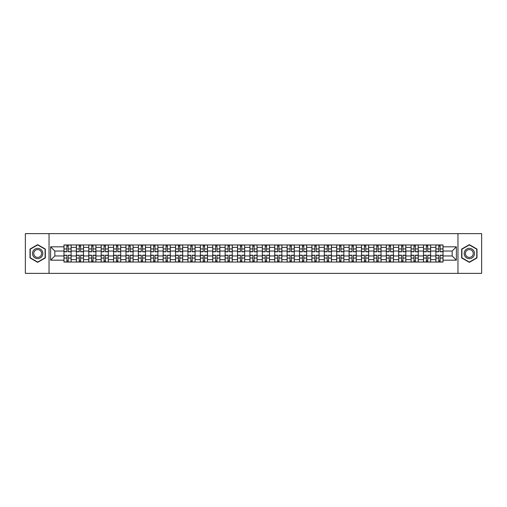 <?xml version="1.0" encoding="UTF-8"?>
<svg xmlns="http://www.w3.org/2000/svg" width="507" height="507" viewBox="0 0 507 507"><rect width="100%" height="100%" fill="white"/><g stroke="black" fill="none" stroke-linecap="round" stroke-linejoin="round"><path stroke-width="0.76" d="M457.967 273.368L481.65 273.368L481.65 233.632L25.35 233.632L25.35 273.368L457.967 273.368L457.967 233.632M76.367 262.043L76.367 247.378L71.126 247.378L71.126 262.043M71.126 247.378L71.126 244.957M76.367 247.378L76.367 244.957M83.522 244.957L83.522 262.043M88.763 262.043L88.763 244.957M95.918 244.957L95.918 262.043M101.159 262.043L101.159 244.957M108.314 244.957L108.314 262.043M113.555 262.043L113.555 244.957M120.71 244.957L120.71 262.043M125.958 262.043L125.958 244.957M133.107 244.957L133.107 262.043M138.354 262.043L138.354 244.957M145.503 244.957L145.503 262.043M150.75 262.043L150.75 244.957M157.899 244.957L157.899 262.043M163.146 262.043L163.146 244.957M170.295 244.957L170.295 262.043M175.542 262.043L175.542 244.957M182.697 244.957L182.697 262.043M187.939 262.043L187.939 244.957M195.094 244.957L195.094 262.043M200.335 262.043L200.335 244.957M207.49 244.957L207.49 262.043M212.731 262.043L212.731 244.957M219.886 244.957L219.886 262.043M225.133 262.043L225.133 244.957M232.282 244.957L232.282 262.043M237.53 262.043L237.53 244.957M244.678 244.957L244.678 262.043M249.926 262.043L249.926 244.957M257.074 244.957L257.074 262.043M262.322 262.043L262.322 244.957M269.471 244.957L269.471 262.043M274.718 262.043L274.718 244.957M281.867 244.957L281.867 262.043M287.114 262.043L287.114 244.957M294.269 244.957L294.269 262.043M299.51 262.043L299.51 244.957M306.665 244.957L306.665 262.043M311.906 262.043L311.906 244.957M319.061 244.957L319.061 262.043M324.303 262.043L324.303 244.957M331.458 244.957L331.458 262.043M336.705 262.043L336.705 244.957M343.854 244.957L343.854 262.043M349.101 262.043L349.101 244.957M356.25 244.957L356.25 262.043M361.497 262.043L361.497 244.957M368.646 244.957L368.646 262.043M373.893 262.043L373.893 244.957M381.042 244.957L381.042 262.043M386.29 262.043L386.29 244.957M393.445 244.957L393.445 262.043M398.686 262.043L398.686 244.957M405.841 244.957L405.841 262.043M411.082 262.043L411.082 244.957M418.237 244.957L418.237 262.043M423.478 262.043L423.478 244.957M430.633 244.957L430.633 262.043M435.874 262.043L435.874 244.957M435.874 255.965L430.633 255.965M423.478 255.965L418.237 255.965M411.082 255.965L405.841 255.965M398.686 255.965L393.445 255.965M386.29 255.965L381.042 255.965M373.893 255.965L368.646 255.965M361.497 255.965L356.25 255.965M349.101 255.965L343.854 255.965M336.705 255.965L331.458 255.965M324.303 255.965L319.061 255.965M311.906 255.965L306.665 255.965M299.51 255.965L294.269 255.965M287.114 255.965L281.867 255.965M274.718 255.965L269.471 255.965M262.322 255.965L257.074 255.965M249.926 255.965L244.678 255.965M237.53 255.965L232.282 255.965M225.133 255.965L219.886 255.965M212.731 255.965L207.49 255.965M200.335 255.965L195.094 255.965M187.939 255.965L182.697 255.965M175.542 255.965L170.295 255.965M163.146 255.965L157.899 255.965M150.75 255.965L145.503 255.965M138.354 255.965L133.107 255.965M125.958 255.965L120.71 255.965M113.555 255.965L108.314 255.965M101.159 255.965L95.918 255.965M88.763 255.965L83.522 255.965M76.367 255.965L71.126 255.965M435.874 251.035L430.633 251.035M423.478 251.035L418.237 251.035M411.082 251.035L405.841 251.035M398.686 251.035L393.445 251.035M386.29 251.035L381.042 251.035M373.893 251.035L368.646 251.035M361.497 251.035L356.25 251.035M349.101 251.035L343.854 251.035M336.705 251.035L331.458 251.035M324.303 251.035L319.061 251.035M311.906 251.035L306.665 251.035M299.51 251.035L294.269 251.035M287.114 251.035L281.867 251.035M274.718 251.035L269.471 251.035M262.322 251.035L257.074 251.035M249.926 251.035L244.678 251.035M237.53 251.035L232.282 251.035M225.133 251.035L219.886 251.035M212.731 251.035L207.49 251.035M200.335 251.035L195.094 251.035M187.939 251.035L182.697 251.035M175.542 251.035L170.295 251.035M163.146 251.035L157.899 251.035M150.75 251.035L145.503 251.035M138.354 251.035L133.107 251.035M125.958 251.035L120.71 251.035M113.555 251.035L108.314 251.035M101.159 251.035L95.918 251.035M88.763 251.035L83.522 251.035M76.367 251.035L71.126 251.035M54.832 255.965L63.971 255.965L63.971 251.035L54.832 251.035L54.832 255.965L50.618 260.173L50.618 246.827L63.971 246.827L63.971 251.035M443.029 251.035L443.029 255.965L452.168 255.965L452.168 251.035L443.029 251.035L443.029 244.957L63.971 244.957L63.971 246.827M443.029 246.827L456.382 246.827L456.382 260.173L443.029 260.173L443.029 255.965M63.971 255.965L63.971 262.043L443.029 262.043L443.029 260.173M63.971 260.173L50.618 260.173M49.033 273.368L49.033 233.632M45.338 249.07L37.67 244.647L30.002 249.07L30.002 257.93L37.67 262.353L45.338 257.93L45.338 249.07M476.998 249.07L469.33 244.647L461.662 249.07L461.662 257.93L469.33 262.353L476.998 257.93L476.998 249.07M68.223 260.852L66.873 260.852M66.873 246.149L68.223 246.149M80.619 260.852L79.269 260.852M79.269 246.149L80.619 246.149M93.015 260.852L91.666 260.852M91.666 246.149L93.015 246.149M105.412 260.852L104.062 260.852M104.062 246.149L105.412 246.149M117.808 260.852L116.458 260.852M116.458 246.149L117.808 246.149M130.204 260.852L128.854 260.852M128.854 246.149L130.204 246.149M142.606 260.852L141.25 260.852M141.25 246.149L142.606 246.149M155.003 260.852L153.653 260.852M153.653 246.149L155.003 246.149M167.399 260.852L166.049 260.852M166.049 246.149L167.399 246.149M179.795 260.852L178.445 260.852M178.445 246.149L179.795 246.149M192.191 260.852L190.841 260.852M190.841 246.149L192.191 246.149M204.587 260.852L203.237 260.852M203.237 246.149L204.587 246.149M216.983 260.852L215.633 260.852M215.633 246.149L216.983 246.149M229.379 260.852L228.03 260.852M228.03 246.149L229.379 246.149M241.776 260.852L240.426 260.852M240.426 246.149L241.776 246.149M254.178 260.852L252.822 260.852M252.822 246.149L254.178 246.149M266.574 260.852L265.224 260.852M265.224 246.149L266.574 246.149M278.97 260.852L277.621 260.852M277.621 246.149L278.97 246.149M291.367 260.852L290.017 260.852M290.017 246.149L291.367 246.149M303.763 260.852L302.413 260.852M302.413 246.149L303.763 246.149M316.159 260.852L314.809 260.852M314.809 246.149L316.159 246.149M328.555 260.852L327.205 260.852M327.205 246.149L328.555 246.149M340.951 260.852L339.601 260.852M339.601 246.149L340.951 246.149M353.347 260.852L351.997 260.852M351.997 246.149L353.347 246.149M365.75 260.852L364.394 260.852M364.394 246.149L365.75 246.149M378.146 260.852L376.796 260.852M376.796 246.149L378.146 246.149M390.542 260.852L389.192 260.852M389.192 246.149L390.542 246.149M402.938 260.852L401.588 260.852M401.588 246.149L402.938 246.149M415.334 260.852L413.985 260.852M413.985 246.149L415.334 246.149M427.731 260.852L426.381 260.852M426.381 246.149L427.731 246.149M440.127 260.852L438.777 260.852M438.777 246.149L440.127 246.149M50.618 246.827L54.832 251.035M452.168 255.965L456.382 260.173M452.168 251.035L456.382 246.827M68.223 251.789L68.223 245.039L71.081 245.039L71.081 251.789L68.223 251.789M66.873 246.072L68.223 246.072M69.377 245.039L64.009 245.039L64.009 251.789L66.873 251.789L66.873 245.039L65.72 245.039M66.873 255.211L66.873 261.961L64.009 261.961L64.009 255.211L66.873 255.211M68.223 260.928L66.873 260.928M65.72 261.961L71.081 261.961L71.081 255.211L68.223 255.211L68.223 261.961L69.377 261.961M80.619 251.789L80.619 245.039L83.478 245.039L83.478 251.789L80.619 251.789M79.269 246.072L80.619 246.072M81.773 245.039L76.405 245.039L76.405 251.789L79.269 251.789L79.269 245.039L78.116 245.039M93.015 251.789L93.015 245.039L95.88 245.039L95.88 251.789L93.015 251.789M91.666 246.072L93.015 246.072M94.169 245.039L88.807 245.039L88.807 251.789L91.666 251.789L91.666 245.039L90.512 245.039M105.412 251.789L105.412 245.039L108.276 245.039L108.276 251.789L105.412 251.789M104.062 246.072L105.412 246.072M106.565 245.039L101.204 245.039L101.204 251.789L104.062 251.789L104.062 245.039L102.908 245.039M33.196 256.086A5.165 5.165 0 0 0 40.249 257.974A5.165 5.165 0 0 0 42.138 250.914A5.165 5.165 0 0 0 35.084 249.026A5.165 5.165 0 0 0 33.196 256.086M34.28 255.458A3.91 3.91 0 0 0 39.622 256.884A3.91 3.91 0 0 0 41.054 251.542A3.91 3.91 0 0 0 35.712 250.116A3.91 3.91 0 0 0 34.28 255.458M37.67 244.919L45.098 249.21L45.098 257.79L37.67 262.081L30.236 257.79L30.236 249.21L37.67 244.919M464.862 256.086A5.165 5.165 0 0 0 471.916 257.974A5.165 5.165 0 0 0 473.804 250.914A5.165 5.165 0 0 0 466.751 249.026A5.165 5.165 0 0 0 464.862 256.086M465.946 255.458A3.91 3.91 0 0 0 471.288 256.884A3.91 3.91 0 0 0 472.72 251.542A3.91 3.91 0 0 0 467.378 250.116A3.91 3.91 0 0 0 465.946 255.458M469.33 244.919L476.764 249.21L476.764 257.79L469.33 262.081L461.902 257.79L461.902 249.21L469.33 244.919M79.269 255.211L79.269 261.961L76.405 261.961L76.405 255.211L79.269 255.211M80.619 260.928L79.269 260.928M78.116 261.961L83.478 261.961L83.478 255.211L80.619 255.211L80.619 261.961L81.773 261.961M91.666 255.211L91.666 261.961L88.807 261.961L88.807 255.211L91.666 255.211M93.015 260.928L91.666 260.928M90.512 261.961L95.88 261.961L95.88 255.211L93.015 255.211L93.015 261.961L94.169 261.961M104.062 255.211L104.062 261.961L101.204 261.961L101.204 255.211L104.062 255.211M105.412 260.928L104.062 260.928M102.908 261.961L108.276 261.961L108.276 255.211L105.412 255.211L105.412 261.961L106.565 261.961M117.808 251.789L117.808 245.039L120.672 245.039L120.672 251.789L117.808 251.789M116.458 246.072L117.808 246.072M118.961 245.039L113.6 245.039L113.6 251.789L116.458 251.789L116.458 245.039L115.304 245.039M130.204 251.789L130.204 245.039L133.068 245.039L133.068 251.789L130.204 251.789M128.854 246.072L130.204 246.072M131.357 245.039L125.996 245.039L125.996 251.789L128.854 251.789L128.854 245.039L127.701 245.039M116.458 255.211L116.458 261.961L113.6 261.961L113.6 255.211L116.458 255.211M117.808 260.928L116.458 260.928M115.304 261.961L120.672 261.961L120.672 255.211L117.808 255.211L117.808 261.961L118.961 261.961M128.854 255.211L128.854 261.961L125.996 261.961L125.996 255.211L128.854 255.211M130.204 260.928L128.854 260.928M127.701 261.961L133.068 261.961L133.068 255.211L130.204 255.211L130.204 261.961L131.357 261.961M142.606 251.789L142.606 245.039L145.465 245.039L145.465 251.789L142.606 251.789M141.25 246.072L142.606 246.072M143.754 245.039L138.392 245.039L138.392 251.789L141.25 251.789L141.25 245.039L140.103 245.039M155.003 251.789L155.003 245.039L157.861 245.039L157.861 251.789L155.003 251.789M153.653 246.072L155.003 246.072M156.15 245.039L150.788 245.039L150.788 251.789L153.653 251.789L153.653 245.039L152.499 245.039M167.399 251.789L167.399 245.039L170.257 245.039L170.257 251.789L167.399 251.789M166.049 246.072L167.399 246.072M168.552 245.039L163.184 245.039L163.184 251.789L166.049 251.789L166.049 245.039L164.895 245.039M179.795 251.789L179.795 245.039L182.653 245.039L182.653 251.789L179.795 251.789M178.445 246.072L179.795 246.072M180.948 245.039L175.58 245.039L175.58 251.789L178.445 251.789L178.445 245.039L177.292 245.039M192.191 251.789L192.191 245.039L195.049 245.039L195.049 251.789L192.191 251.789M190.841 246.072L192.191 246.072M193.344 245.039L187.977 245.039L187.977 251.789L190.841 251.789L190.841 245.039L189.688 245.039M204.587 251.789L204.587 245.039L207.452 245.039L207.452 251.789L204.587 251.789M203.237 246.072L204.587 246.072M205.741 245.039L200.379 245.039L200.379 251.789L203.237 251.789L203.237 245.039L202.084 245.039M216.983 251.789L216.983 245.039L219.848 245.039L219.848 251.789L216.983 251.789M215.633 246.072L216.983 246.072M218.137 245.039L212.775 245.039L212.775 251.789L215.633 251.789L215.633 245.039L214.48 245.039M229.379 251.789L229.379 245.039L232.244 245.039L232.244 251.789L229.379 251.789M228.03 246.072L229.379 246.072M230.533 245.039L225.171 245.039L225.171 251.789L228.03 251.789L228.03 245.039L226.876 245.039M141.25 255.211L141.25 261.961L138.392 261.961L138.392 255.211L141.25 255.211M142.606 260.928L141.25 260.928M140.103 261.961L145.465 261.961L145.465 255.211L142.606 255.211L142.606 261.961L143.754 261.961M153.653 255.211L153.653 261.961L150.788 261.961L150.788 255.211L153.653 255.211M155.003 260.928L153.653 260.928M152.499 261.961L157.861 261.961L157.861 255.211L155.003 255.211L155.003 261.961L156.15 261.961M166.049 255.211L166.049 261.961L163.184 261.961L163.184 255.211L166.049 255.211M167.399 260.928L166.049 260.928M164.895 261.961L170.257 261.961L170.257 255.211L167.399 255.211L167.399 261.961L168.552 261.961M178.445 255.211L178.445 261.961L175.58 261.961L175.58 255.211L178.445 255.211M179.795 260.928L178.445 260.928M177.292 261.961L182.653 261.961L182.653 255.211L179.795 255.211L179.795 261.961L180.948 261.961M190.841 255.211L190.841 261.961L187.977 261.961L187.977 255.211L190.841 255.211M192.191 260.928L190.841 260.928M189.688 261.961L195.049 261.961L195.049 255.211L192.191 255.211L192.191 261.961L193.344 261.961M203.237 255.211L203.237 261.961L200.379 261.961L200.379 255.211L203.237 255.211M204.587 260.928L203.237 260.928M202.084 261.961L207.452 261.961L207.452 255.211L204.587 255.211L204.587 261.961L205.741 261.961M215.633 255.211L215.633 261.961L212.775 261.961L212.775 255.211L215.633 255.211M216.983 260.928L215.633 260.928M214.48 261.961L219.848 261.961L219.848 255.211L216.983 255.211L216.983 261.961L218.137 261.961M228.03 255.211L228.03 261.961L225.171 261.961L225.171 255.211L228.03 255.211M229.379 260.928L228.03 260.928M226.876 261.961L232.244 261.961L232.244 255.211L229.379 255.211L229.379 261.961L230.533 261.961M241.776 251.789L241.776 245.039L244.64 245.039L244.64 251.789L241.776 251.789M240.426 246.072L241.776 246.072M242.929 245.039L237.568 245.039L237.568 251.789L240.426 251.789L240.426 245.039L239.272 245.039M254.178 251.789L254.178 245.039L257.036 245.039L257.036 251.789L254.178 251.789M252.822 246.072L254.178 246.072M255.325 245.039L249.964 245.039L249.964 251.789L252.822 251.789L252.822 245.039L251.675 245.039M266.574 251.789L266.574 245.039L269.432 245.039L269.432 251.789L266.574 251.789M265.224 246.072L266.574 246.072M267.728 245.039L262.36 245.039L262.36 251.789L265.224 251.789L265.224 245.039L264.071 245.039M278.97 251.789L278.97 245.039L281.829 245.039L281.829 251.789L278.97 251.789M277.621 246.072L278.97 246.072M280.124 245.039L274.756 245.039L274.756 251.789L277.621 251.789L277.621 245.039L276.467 245.039M291.367 251.789L291.367 245.039L294.225 245.039L294.225 251.789L291.367 251.789M290.017 246.072L291.367 246.072M292.52 245.039L287.152 245.039L287.152 251.789L290.017 251.789L290.017 245.039L288.863 245.039M303.763 251.789L303.763 245.039L306.621 245.039L306.621 251.789L303.763 251.789M302.413 246.072L303.763 246.072M304.916 245.039L299.548 245.039L299.548 251.789L302.413 251.789L302.413 245.039L301.259 245.039M316.159 251.789L316.159 245.039L319.023 245.039L319.023 251.789L316.159 251.789M314.809 246.072L316.159 246.072M317.312 245.039L311.951 245.039L311.951 251.789L314.809 251.789L314.809 245.039L313.656 245.039M328.555 251.789L328.555 245.039L331.42 245.039L331.42 251.789L328.555 251.789M327.205 246.072L328.555 246.072M329.708 245.039L324.347 245.039L324.347 251.789L327.205 251.789L327.205 245.039L326.052 245.039M340.951 251.789L340.951 245.039L343.816 245.039L343.816 251.789L340.951 251.789M339.601 246.072L340.951 246.072M342.105 245.039L336.743 245.039L336.743 251.789L339.601 251.789L339.601 245.039L338.448 245.039M353.347 251.789L353.347 245.039L356.212 245.039L356.212 251.789L353.347 251.789M351.997 246.072L353.347 246.072M354.501 245.039L349.139 245.039L349.139 251.789L351.997 251.789L351.997 245.039L350.85 245.039M365.75 251.789L365.75 245.039L368.608 245.039L368.608 251.789L365.75 251.789M364.394 246.072L365.75 246.072M366.897 245.039L361.535 245.039L361.535 251.789L364.394 251.789L364.394 245.039L363.246 245.039M378.146 251.789L378.146 245.039L381.004 245.039L381.004 251.789L378.146 251.789M376.796 246.072L378.146 246.072M379.299 245.039L373.932 245.039L373.932 251.789L376.796 251.789L376.796 245.039L375.643 245.039M390.542 251.789L390.542 245.039L393.4 245.039L393.4 251.789L390.542 251.789M389.192 246.072L390.542 246.072M391.696 245.039L386.328 245.039L386.328 251.789L389.192 251.789L389.192 245.039L388.039 245.039M402.938 251.789L402.938 245.039L405.796 245.039L405.796 251.789L402.938 251.789M401.588 246.072L402.938 246.072M404.092 245.039L398.724 245.039L398.724 251.789L401.588 251.789L401.588 245.039L400.435 245.039M415.334 251.789L415.334 245.039L418.193 245.039L418.193 251.789L415.334 251.789M413.985 246.072L415.334 246.072M416.488 245.039L411.12 245.039L411.12 251.789L413.985 251.789L413.985 245.039L412.831 245.039M240.426 255.211L240.426 261.961L237.568 261.961L237.568 255.211L240.426 255.211M241.776 260.928L240.426 260.928M239.272 261.961L244.64 261.961L244.64 255.211L241.776 255.211L241.776 261.961L242.929 261.961M252.822 255.211L252.822 261.961L249.964 261.961L249.964 255.211L252.822 255.211M254.178 260.928L252.822 260.928M251.675 261.961L257.036 261.961L257.036 255.211L254.178 255.211L254.178 261.961L255.325 261.961M265.224 255.211L265.224 261.961L262.36 261.961L262.36 255.211L265.224 255.211M266.574 260.928L265.224 260.928M264.071 261.961L269.432 261.961L269.432 255.211L266.574 255.211L266.574 261.961L267.728 261.961M277.621 255.211L277.621 261.961L274.756 261.961L274.756 255.211L277.621 255.211M278.97 260.928L277.621 260.928M276.467 261.961L281.829 261.961L281.829 255.211L278.97 255.211L278.97 261.961L280.124 261.961M290.017 255.211L290.017 261.961L287.152 261.961L287.152 255.211L290.017 255.211M291.367 260.928L290.017 260.928M288.863 261.961L294.225 261.961L294.225 255.211L291.367 255.211L291.367 261.961L292.52 261.961M302.413 255.211L302.413 261.961L299.548 261.961L299.548 255.211L302.413 255.211M303.763 260.928L302.413 260.928M301.259 261.961L306.621 261.961L306.621 255.211L303.763 255.211L303.763 261.961L304.916 261.961M314.809 255.211L314.809 261.961L311.951 261.961L311.951 255.211L314.809 255.211M316.159 260.928L314.809 260.928M313.656 261.961L319.023 261.961L319.023 255.211L316.159 255.211L316.159 261.961L317.312 261.961M327.205 255.211L327.205 261.961L324.347 261.961L324.347 255.211L327.205 255.211M328.555 260.928L327.205 260.928M326.052 261.961L331.42 261.961L331.42 255.211L328.555 255.211L328.555 261.961L329.708 261.961M339.601 255.211L339.601 261.961L336.743 261.961L336.743 255.211L339.601 255.211M340.951 260.928L339.601 260.928M338.448 261.961L343.816 261.961L343.816 255.211L340.951 255.211L340.951 261.961L342.105 261.961M351.997 255.211L351.997 261.961L349.139 261.961L349.139 255.211L351.997 255.211M353.347 260.928L351.997 260.928M350.85 261.961L356.212 261.961L356.212 255.211L353.347 255.211L353.347 261.961L354.501 261.961M364.394 255.211L364.394 261.961L361.535 261.961L361.535 255.211L364.394 255.211M365.75 260.928L364.394 260.928M363.246 261.961L368.608 261.961L368.608 255.211L365.75 255.211L365.75 261.961L366.897 261.961M376.796 255.211L376.796 261.961L373.932 261.961L373.932 255.211L376.796 255.211M378.146 260.928L376.796 260.928M375.643 261.961L381.004 261.961L381.004 255.211L378.146 255.211L378.146 261.961L379.299 261.961M389.192 255.211L389.192 261.961L386.328 261.961L386.328 255.211L389.192 255.211M390.542 260.928L389.192 260.928M388.039 261.961L393.4 261.961L393.4 255.211L390.542 255.211L390.542 261.961L391.696 261.961M401.588 255.211L401.588 261.961L398.724 261.961L398.724 255.211L401.588 255.211M402.938 260.928L401.588 260.928M400.435 261.961L405.796 261.961L405.796 255.211L402.938 255.211L402.938 261.961L404.092 261.961M413.985 255.211L413.985 261.961L411.12 261.961L411.12 255.211L413.985 255.211M415.334 260.928L413.985 260.928M412.831 261.961L418.193 261.961L418.193 255.211L415.334 255.211L415.334 261.961L416.488 261.961M427.731 251.789L427.731 245.039L430.595 245.039L430.595 251.789L427.731 251.789M426.381 246.072L427.731 246.072M428.884 245.039L423.522 245.039L423.522 251.789L426.381 251.789L426.381 245.039L425.227 245.039M426.381 255.211L426.381 261.961L423.522 261.961L423.522 255.211L426.381 255.211M427.731 260.928L426.381 260.928M425.227 261.961L430.595 261.961L430.595 255.211L427.731 255.211L427.731 261.961L428.884 261.961M440.127 251.789L440.127 245.039L442.991 245.039L442.991 251.789L440.127 251.789M438.777 246.072L440.127 246.072M441.28 245.039L435.919 245.039L435.919 251.789L438.777 251.789L438.777 245.039L437.623 245.039M438.777 255.211L438.777 261.961L435.919 261.961L435.919 255.211L438.777 255.211M440.127 260.928L438.777 260.928M437.623 261.961L442.991 261.961L442.991 255.211L440.127 255.211L440.127 261.961L441.28 261.961M423.478 247.378L418.237 247.378M411.082 247.378L405.841 247.378M398.686 247.378L393.445 247.378M386.29 247.378L381.042 247.378M373.893 247.378L368.646 247.378M361.497 247.378L356.25 247.378M349.101 247.378L343.854 247.378M336.705 247.378L331.458 247.378M324.303 247.378L319.061 247.378M311.906 247.378L306.665 247.378M299.51 247.378L294.269 247.378M287.114 247.378L281.867 247.378M274.718 247.378L269.471 247.378M262.322 247.378L257.074 247.378M249.926 247.378L244.678 247.378M237.53 247.378L232.282 247.378M225.133 247.378L219.886 247.378M212.731 247.378L207.49 247.378M200.335 247.378L195.094 247.378M187.939 247.378L182.697 247.378M175.542 247.378L170.295 247.378M163.146 247.378L157.899 247.378M150.75 247.378L145.503 247.378M138.354 247.378L133.107 247.378M125.958 247.378L120.71 247.378M113.555 247.378L108.314 247.378M101.159 247.378L95.918 247.378M88.763 247.378L83.522 247.378M435.874 247.378L430.633 247.378M423.478 259.622L418.237 259.622M411.082 259.622L405.841 259.622M398.686 259.622L393.445 259.622M386.29 259.622L381.042 259.622M373.893 259.622L368.646 259.622M361.497 259.622L356.25 259.622M349.101 259.622L343.854 259.622M336.705 259.622L331.458 259.622M324.303 259.622L319.061 259.622M311.906 259.622L306.665 259.622M299.51 259.622L294.269 259.622M287.114 259.622L281.867 259.622M274.718 259.622L269.471 259.622M262.322 259.622L257.074 259.622M249.926 259.622L244.678 259.622M237.53 259.622L232.282 259.622M225.133 259.622L219.886 259.622M212.731 259.622L207.49 259.622M200.335 259.622L195.094 259.622M187.939 259.622L182.697 259.622M175.542 259.622L170.295 259.622M163.146 259.622L157.899 259.622M150.75 259.622L145.503 259.622M138.354 259.622L133.107 259.622M125.958 259.622L120.71 259.622M113.555 259.622L108.314 259.622M101.159 259.622L95.918 259.622M88.763 259.622L83.522 259.622M76.367 259.622L71.126 259.622M435.874 259.622L430.633 259.622M68.223 251.624L71.081 251.624M68.223 248.937L71.081 248.937M64.009 251.624L66.873 251.624M64.009 248.937L66.873 248.937M66.873 255.376L64.009 255.376M66.873 258.063L64.009 258.063M71.081 255.376L68.223 255.376M71.081 258.063L68.223 258.063M80.619 251.624L83.478 251.624M80.619 248.937L83.478 248.937M76.405 251.624L79.269 251.624M76.405 248.937L79.269 248.937M93.015 251.624L95.88 251.624M93.015 248.937L95.88 248.937M88.807 251.624L91.666 251.624M88.807 248.937L91.666 248.937M105.412 251.624L108.276 251.624M105.412 248.937L108.276 248.937M101.204 251.624L104.062 251.624M101.204 248.937L104.062 248.937M79.269 255.376L76.405 255.376M79.269 258.063L76.405 258.063M83.478 255.376L80.619 255.376M83.478 258.063L80.619 258.063M91.666 255.376L88.807 255.376M91.666 258.063L88.807 258.063M95.88 255.376L93.015 255.376M95.88 258.063L93.015 258.063M104.062 255.376L101.204 255.376M104.062 258.063L101.204 258.063M108.276 255.376L105.412 255.376M108.276 258.063L105.412 258.063M117.808 251.624L120.672 251.624M117.808 248.937L120.672 248.937M113.6 251.624L116.458 251.624M113.6 248.937L116.458 248.937M130.204 251.624L133.068 251.624M130.204 248.937L133.068 248.937M125.996 251.624L128.854 251.624M125.996 248.937L128.854 248.937M116.458 255.376L113.6 255.376M116.458 258.063L113.6 258.063M120.672 255.376L117.808 255.376M120.672 258.063L117.808 258.063M128.854 255.376L125.996 255.376M128.854 258.063L125.996 258.063M133.068 255.376L130.204 255.376M133.068 258.063L130.204 258.063M142.606 251.624L145.465 251.624M142.606 248.937L145.465 248.937M138.392 251.624L141.25 251.624M138.392 248.937L141.25 248.937M155.003 251.624L157.861 251.624M155.003 248.937L157.861 248.937M150.788 251.624L153.653 251.624M150.788 248.937L153.653 248.937M167.399 251.624L170.257 251.624M167.399 248.937L170.257 248.937M163.184 251.624L166.049 251.624M163.184 248.937L166.049 248.937M179.795 251.624L182.653 251.624M179.795 248.937L182.653 248.937M175.58 251.624L178.445 251.624M175.58 248.937L178.445 248.937M192.191 251.624L195.049 251.624M192.191 248.937L195.049 248.937M187.977 251.624L190.841 251.624M187.977 248.937L190.841 248.937M204.587 251.624L207.452 251.624M204.587 248.937L207.452 248.937M200.379 251.624L203.237 251.624M200.379 248.937L203.237 248.937M216.983 251.624L219.848 251.624M216.983 248.937L219.848 248.937M212.775 251.624L215.633 251.624M212.775 248.937L215.633 248.937M229.379 251.624L232.244 251.624M229.379 248.937L232.244 248.937M225.171 251.624L228.03 251.624M225.171 248.937L228.03 248.937M141.25 255.376L138.392 255.376M141.25 258.063L138.392 258.063M145.465 255.376L142.606 255.376M145.465 258.063L142.606 258.063M153.653 255.376L150.788 255.376M153.653 258.063L150.788 258.063M157.861 255.376L155.003 255.376M157.861 258.063L155.003 258.063M166.049 255.376L163.184 255.376M166.049 258.063L163.184 258.063M170.257 255.376L167.399 255.376M170.257 258.063L167.399 258.063M178.445 255.376L175.58 255.376M178.445 258.063L175.58 258.063M182.653 255.376L179.795 255.376M182.653 258.063L179.795 258.063M190.841 255.376L187.977 255.376M190.841 258.063L187.977 258.063M195.049 255.376L192.191 255.376M195.049 258.063L192.191 258.063M203.237 255.376L200.379 255.376M203.237 258.063L200.379 258.063M207.452 255.376L204.587 255.376M207.452 258.063L204.587 258.063M215.633 255.376L212.775 255.376M215.633 258.063L212.775 258.063M219.848 255.376L216.983 255.376M219.848 258.063L216.983 258.063M228.03 255.376L225.171 255.376M228.03 258.063L225.171 258.063M232.244 255.376L229.379 255.376M232.244 258.063L229.379 258.063M241.776 251.624L244.64 251.624M241.776 248.937L244.64 248.937M237.568 251.624L240.426 251.624M237.568 248.937L240.426 248.937M254.178 251.624L257.036 251.624M254.178 248.937L257.036 248.937M249.964 251.624L252.822 251.624M249.964 248.937L252.822 248.937M266.574 251.624L269.432 251.624M266.574 248.937L269.432 248.937M262.36 251.624L265.224 251.624M262.36 248.937L265.224 248.937M278.97 251.624L281.829 251.624M278.97 248.937L281.829 248.937M274.756 251.624L277.621 251.624M274.756 248.937L277.621 248.937M291.367 251.624L294.225 251.624M291.367 248.937L294.225 248.937M287.152 251.624L290.017 251.624M287.152 248.937L290.017 248.937M303.763 251.624L306.621 251.624M303.763 248.937L306.621 248.937M299.548 251.624L302.413 251.624M299.548 248.937L302.413 248.937M316.159 251.624L319.023 251.624M316.159 248.937L319.023 248.937M311.951 251.624L314.809 251.624M311.951 248.937L314.809 248.937M328.555 251.624L331.42 251.624M328.555 248.937L331.42 248.937M324.347 251.624L327.205 251.624M324.347 248.937L327.205 248.937M340.951 251.624L343.816 251.624M340.951 248.937L343.816 248.937M336.743 251.624L339.601 251.624M336.743 248.937L339.601 248.937M353.347 251.624L356.212 251.624M353.347 248.937L356.212 248.937M349.139 251.624L351.997 251.624M349.139 248.937L351.997 248.937M365.75 251.624L368.608 251.624M365.75 248.937L368.608 248.937M361.535 251.624L364.394 251.624M361.535 248.937L364.394 248.937M378.146 251.624L381.004 251.624M378.146 248.937L381.004 248.937M373.932 251.624L376.796 251.624M373.932 248.937L376.796 248.937M390.542 251.624L393.4 251.624M390.542 248.937L393.4 248.937M386.328 251.624L389.192 251.624M386.328 248.937L389.192 248.937M402.938 251.624L405.796 251.624M402.938 248.937L405.796 248.937M398.724 251.624L401.588 251.624M398.724 248.937L401.588 248.937M415.334 251.624L418.193 251.624M415.334 248.937L418.193 248.937M411.12 251.624L413.985 251.624M411.12 248.937L413.985 248.937M240.426 255.376L237.568 255.376M240.426 258.063L237.568 258.063M244.64 255.376L241.776 255.376M244.64 258.063L241.776 258.063M252.822 255.376L249.964 255.376M252.822 258.063L249.964 258.063M257.036 255.376L254.178 255.376M257.036 258.063L254.178 258.063M265.224 255.376L262.36 255.376M265.224 258.063L262.36 258.063M269.432 255.376L266.574 255.376M269.432 258.063L266.574 258.063M277.621 255.376L274.756 255.376M277.621 258.063L274.756 258.063M281.829 255.376L278.97 255.376M281.829 258.063L278.97 258.063M290.017 255.376L287.152 255.376M290.017 258.063L287.152 258.063M294.225 255.376L291.367 255.376M294.225 258.063L291.367 258.063M302.413 255.376L299.548 255.376M302.413 258.063L299.548 258.063M306.621 255.376L303.763 255.376M306.621 258.063L303.763 258.063M314.809 255.376L311.951 255.376M314.809 258.063L311.951 258.063M319.023 255.376L316.159 255.376M319.023 258.063L316.159 258.063M327.205 255.376L324.347 255.376M327.205 258.063L324.347 258.063M331.42 255.376L328.555 255.376M331.42 258.063L328.555 258.063M339.601 255.376L336.743 255.376M339.601 258.063L336.743 258.063M343.816 255.376L340.951 255.376M343.816 258.063L340.951 258.063M351.997 255.376L349.139 255.376M351.997 258.063L349.139 258.063M356.212 255.376L353.347 255.376M356.212 258.063L353.347 258.063M364.394 255.376L361.535 255.376M364.394 258.063L361.535 258.063M368.608 255.376L365.75 255.376M368.608 258.063L365.75 258.063M376.796 255.376L373.932 255.376M376.796 258.063L373.932 258.063M381.004 255.376L378.146 255.376M381.004 258.063L378.146 258.063M389.192 255.376L386.328 255.376M389.192 258.063L386.328 258.063M393.4 255.376L390.542 255.376M393.4 258.063L390.542 258.063M401.588 255.376L398.724 255.376M401.588 258.063L398.724 258.063M405.796 255.376L402.938 255.376M405.796 258.063L402.938 258.063M413.985 255.376L411.12 255.376M413.985 258.063L411.12 258.063M418.193 255.376L415.334 255.376M418.193 258.063L415.334 258.063M427.731 251.624L430.595 251.624M427.731 248.937L430.595 248.937M423.522 251.624L426.381 251.624M423.522 248.937L426.381 248.937M426.381 255.376L423.522 255.376M426.381 258.063L423.522 258.063M430.595 255.376L427.731 255.376M430.595 258.063L427.731 258.063M440.127 251.624L442.991 251.624M440.127 248.937L442.991 248.937M435.919 251.624L438.777 251.624M435.919 248.937L438.777 248.937M438.777 255.376L435.919 255.376M438.777 258.063L435.919 258.063M442.991 255.376L440.127 255.376M442.991 258.063L440.127 258.063"/></g></svg>
